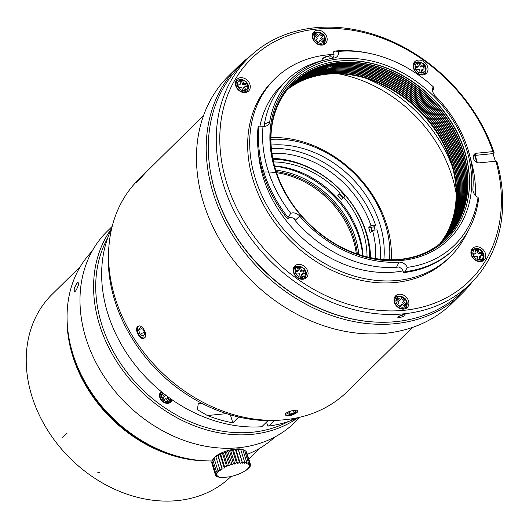 <?xml version="1.0" encoding="UTF-8"?>
<svg xmlns="http://www.w3.org/2000/svg" width="529" height="529" viewBox="0 0 529 529"><rect width="100%" height="100%" fill="white"/><g stroke="black" fill="none" stroke-linecap="round" stroke-linejoin="round"><path stroke-width="0.79" d="M288.675 88.019A108.928 87.225 -134.6 0 1 422.519 108.67A108.928 87.225 -134.6 0 1 441.146 242.811M289.085 87.543A108.928 87.225 -134.6 0 1 423.412 107.79A108.928 87.225 -134.6 0 1 441.629 242.408M289.198 87.411A108.928 87.225 -134.6 0 1 423.65 107.552A108.928 87.225 -134.6 0 1 441.761 242.295M163.712 393.569L162.588 394.422L164.281 396.459L162.582 397.748L164.274 399.785L165.974 398.502L167.673 400.539L169.373 399.25L167.68 397.213L167.111 397.768L168.744 399.732M162.654 394.502L163.719 393.695L165.418 395.732L165.967 395.315M162.648 397.828L164.281 396.459M278.671 178.511A108.928 87.225 -134.6 0 1 293.006 83.344A108.928 87.225 -134.6 0 1 431.591 99.736A108.928 87.225 -134.6 0 1 445.887 238.546A108.928 87.225 -134.6 0 1 399.904 259.349A108.928 87.225 -134.6 0 1 350.515 251.447M445.762 238.665A108.928 87.225 45.4 0 0 431.347 99.974A108.928 87.225 45.4 0 0 292.887 83.463M165.894 395.262L165.418 395.732M167.68 397.213L168.083 396.909M239.875 81.578L241.627 81.406L242.619 84.607L245.668 84.303L246.382 86.624M237.819 85.083L239.571 84.904L240.589 83.899L237.547 84.204L238.533 87.404L241.581 87.1L242.573 90.3L245.621 89.996L244.629 86.802L243.611 87.807L244.325 90.128M422.36 69.2L425.409 68.896L424.417 65.695L421.368 65.999L420.376 62.799L417.328 63.096L418.32 66.297L415.278 66.601L416.263 69.802L419.312 69.497L420.304 72.698L423.352 72.4L422.36 69.2L421.342 70.205L422.056 72.526M417.606 63.976L419.358 63.804L420.35 67.004L423.392 66.7L424.113 69.021M415.549 67.481L417.302 67.302L418.32 66.297M244.629 86.802L247.678 86.498L246.686 83.298L243.638 83.602L242.646 80.401L239.604 80.699L240.589 83.899M242.646 80.401L241.627 81.406M246.686 83.298L245.668 84.303M243.638 83.602L242.619 84.607M424.417 65.695L423.392 66.7M421.368 65.999L420.35 67.004M420.376 62.799L419.358 63.804M400.83 259.613A109.926 88.026 45.4 0 0 464.634 150.95A109.926 88.026 45.4 0 0 339.354 61.007A109.926 88.026 45.4 0 0 275.549 169.677A109.926 88.026 45.4 0 0 400.83 259.613M159.738 393.741A6.639 5.316 -134.6 0 1 160.604 392.855A6.639 5.316 -134.6 0 1 161.854 392.201L161.953 392.161M171.151 399.117L170.556 401.035A6.639 5.316 -134.6 0 1 168.982 403.124M274.829 169.121A111.586 89.355 -134.6 0 1 391.758 67.567A111.586 89.355 -134.6 0 1 445.808 242.156A111.586 89.355 -134.6 0 1 274.829 169.121M287.578 218.94L288.047 217.498A122.212 97.865 -134.6 0 1 258.985 126.14L258.145 126.431A122.212 97.865 -134.6 0 0 287.578 218.94A5.845 4.682 45.4 0 1 294.316 218.768L295.07 220.414L299.712 216.123A113.18 90.631 45.4 0 0 399.031 262.133A7.968 6.381 -134.6 0 1 407.35 267.357L404.989 271.661L403.482 272.627A5.845 4.682 45.4 0 0 398.317 266.94L396.486 267.39A115.567 92.542 -134.6 0 1 295.07 220.414M288.047 217.498L290.732 213.346A119.666 95.822 -134.6 0 1 263.032 126.266L258.985 126.14M407.35 267.357A119.666 95.822 -134.6 0 0 478.044 197.357L478.613 198.759A122.212 97.865 -134.6 0 1 454.675 248.531A122.212 97.865 -134.6 0 1 404.989 271.661M454.675 248.531L453.77 249.43A122.212 97.865 -134.6 0 1 403.482 272.627M332.053 58.362A5.845 4.682 45.4 0 0 333.296 52.014L334.811 51.062L338.646 51.392A119.666 95.822 -134.6 0 1 370.102 53.508A119.666 95.822 -134.6 0 1 433.277 86.802L433.806 88.098L433.416 89.474A5.845 4.682 45.4 0 0 432.543 90.267M334.811 51.062A122.212 97.865 -134.6 0 1 368.21 53.105L370.102 53.508M478.044 197.357A7.968 6.381 -134.6 0 1 472.906 188.979A113.18 90.631 45.4 0 0 435.195 95.848A7.968 6.381 -134.6 0 1 432.722 88.184A7.968 6.381 -134.6 0 1 433.277 86.802M338.646 51.392A7.968 6.381 -134.6 0 1 334.579 57.925A7.968 6.381 -134.6 0 1 334.097 58.018A113.18 90.631 45.4 0 0 327.306 59.36A113.18 90.631 45.4 0 0 269.697 121.789A7.968 6.381 -134.6 0 1 265.644 126.186A7.968 6.381 -134.6 0 1 263.032 126.266M290.732 213.346A7.968 6.381 -134.6 0 1 299.712 216.123M208.512 154.442A157.814 126.371 45.4 0 0 373.52 321.963M235.894 80.963A7.968 6.381 -134.6 0 1 236.979 80.454L239.161 79.7L242.434 79.568L246.388 81.883C248.418 84.422 249.027 86.756 248.207 88.879A6.897 5.528 -134.6 0 1 242.269 91.788A6.897 5.528 -134.6 0 1 236.337 86.267A6.897 5.528 -134.6 0 1 239.161 79.7M248.207 88.879L247.42 91.054A7.968 6.381 -134.6 0 1 246.898 92.132M418.075 61.847A6.897 5.528 -134.6 0 0 416.892 62.105A6.897 5.528 -134.6 0 0 416.065 71.957A6.897 5.528 -134.6 0 0 425.938 71.283L425.151 73.458A7.968 6.381 -134.6 0 1 424.622 74.529M413.625 63.361A7.968 6.381 -134.6 0 1 414.71 62.852L418.141 61.833C425.633 62.997 425.356 66.343 426.116 68.016L425.938 71.283M263.554 126.332A5.845 4.682 45.4 0 0 264.546 125.181L264.421 124.084A115.567 92.542 -134.6 0 1 286.559 80.375A115.567 92.542 -134.6 0 1 323.252 60.339L327.306 59.36M403.951 314.352A3.987 1.296 -17.2 0 1 398.397 316.044M402.992 270.894A115.567 92.542 -134.6 0 1 394.951 272.058A115.567 92.542 -134.6 0 1 258.383 152.107M259.911 126.246A115.567 92.542 -134.6 0 1 281.534 85.321L286.559 80.375M466.829 233.137A124.87 99.988 -134.6 0 1 450.265 256.611A124.87 99.988 -134.6 0 1 397.557 280.456A124.87 99.988 -134.6 0 1 269.512 209.782A124.87 99.988 -134.6 0 1 275.007 78.695A124.87 99.988 -134.6 0 1 334.004 54.427M470.268 157.794A124.87 99.988 -134.6 0 1 475.518 195.492M247.314 91.94A8.239 6.593 45.4 0 0 248.002 89.441M238.605 79.892A8.239 6.593 45.4 0 0 236.093 80.547M416.336 62.296A8.239 6.593 45.4 0 0 415.999 62.316A8.239 6.593 45.4 0 0 413.823 62.951M425.045 74.338A8.239 6.593 45.4 0 0 425.733 71.838M495.904 161.213L479.532 162.833A5.316 4.252 -134.6 0 1 474.083 159.824A5.316 4.252 -134.6 0 1 474.315 154.25A5.316 4.252 -134.6 0 1 476.556 153.231L492.929 151.611A155.685 124.672 45.4 0 0 314.021 29.36A155.685 124.672 45.4 0 0 227.199 184.528A155.685 124.672 45.4 0 0 404.13 310.305A155.685 124.672 45.4 0 0 495.904 161.213L497.055 162.105A158.343 126.795 -134.6 0 1 470.579 283.59L462.644 291.406A158.343 126.795 -134.6 0 1 395.804 321.639A158.343 126.795 -134.6 0 1 233.441 232.013A158.343 126.795 -134.6 0 1 240.411 65.794L248.346 57.978A158.343 126.795 -134.6 0 1 383.313 37.771A158.343 126.795 -134.6 0 1 494.086 152.504L492.949 153.622A158.343 126.795 -134.6 0 1 495.369 161.266M404.883 315.674L399.772 317.731L397.689 317.208L403.171 314.378L405.234 314.861L404.883 315.674M450.265 256.611L448.222 258.621A124.87 99.988 -134.6 0 1 395.513 282.466A124.87 99.988 -134.6 0 1 267.476 211.792A124.87 99.988 -134.6 0 1 272.971 80.706L275.007 78.695M235.755 85.83A8.239 6.593 -134.6 0 1 237.058 79.257A8.239 6.593 -134.6 0 1 247.539 80.501A8.239 6.593 -134.6 0 1 248.617 90.995A8.239 6.593 -134.6 0 1 241.475 92A8.239 6.593 -134.6 0 1 235.755 85.83M418.267 60.088A8.239 6.593 -134.6 0 1 426.711 64.75A8.239 6.593 -134.6 0 1 426.348 73.392A8.239 6.593 -134.6 0 1 415.867 72.156A8.239 6.593 -134.6 0 1 414.789 61.655A8.239 6.593 -134.6 0 1 418.267 60.088M470.579 283.59A158.343 126.795 -134.6 0 1 403.739 313.823A158.343 126.795 -134.6 0 1 241.376 224.197A158.343 126.795 -134.6 0 1 248.346 57.978M492.929 151.611L494.086 152.504M313.095 32.897A8.239 6.593 -134.6 0 1 313.955 31.8A8.239 6.593 -134.6 0 1 324.436 33.036A8.239 6.593 -134.6 0 1 325.514 43.53A8.239 6.593 -134.6 0 1 315.674 42.889A8.239 6.593 -134.6 0 1 313.095 32.897M302.925 279.246A8.239 6.593 -134.6 0 1 294.481 274.584A8.239 6.593 -134.6 0 1 294.845 265.935A8.239 6.593 -134.6 0 1 305.319 267.178A8.239 6.593 -134.6 0 1 306.403 277.672A8.239 6.593 -134.6 0 1 302.925 279.246M408.097 306.43A8.239 6.593 -134.6 0 1 407.237 307.534A8.239 6.593 -134.6 0 1 396.757 306.298A8.239 6.593 -134.6 0 1 395.679 295.797A8.239 6.593 -134.6 0 1 405.518 296.445A8.239 6.593 -134.6 0 1 408.097 306.43M485.437 253.503A8.239 6.593 -134.6 0 1 484.134 260.07A8.239 6.593 -134.6 0 1 473.653 258.833A8.239 6.593 -134.6 0 1 472.576 248.339A8.239 6.593 -134.6 0 1 479.717 247.334A8.239 6.593 -134.6 0 1 485.437 253.503M477.297 162.515A135.867 108.802 45.4 0 0 474.758 154.468L474.255 154.323A5.316 4.252 45.4 0 0 474.176 154.395M492.949 153.622L475.075 155.387M474.123 248.974A8.239 6.593 45.4 0 0 471.61 249.628M482.832 261.015A8.239 6.593 45.4 0 0 483.519 258.516M483.724 254.171A6.897 5.528 -134.6 0 1 483.724 257.96L482.937 260.136A7.968 6.381 -134.6 0 1 482.408 261.207M471.412 250.038A7.968 6.381 -134.6 0 1 472.496 249.529L474.678 248.782C477.661 248.61 480.418 247.446 483.737 254.059L483.724 257.96A6.897 5.528 -134.6 0 1 473.852 258.635A6.897 5.528 -134.6 0 1 474.678 248.782M405.935 308.48A8.239 6.593 45.4 0 0 406.622 305.98M397.226 296.432A8.239 6.593 45.4 0 0 394.713 297.086M406.827 305.418A6.897 5.528 -134.6 0 1 406.457 306.212A6.897 5.528 -134.6 0 1 396.598 305.709A6.897 5.528 -134.6 0 1 397.782 296.24L401.048 296.108L405.009 298.422C407.039 300.961 407.647 303.296 406.827 305.418L406.041 307.594A7.968 6.381 -134.6 0 1 405.611 308.513A7.968 6.381 -134.6 0 1 405.512 308.672M394.515 297.503A7.968 6.381 -134.6 0 1 395.599 296.994L397.782 296.24M305.101 278.618A8.239 6.593 45.4 0 0 305.788 276.118M296.392 266.576A8.239 6.593 45.4 0 0 293.879 267.224M293.681 267.641A7.968 6.381 -134.6 0 1 294.765 267.132L296.948 266.378L300.221 266.246L304.175 268.56C306.205 271.099 306.813 273.433 305.993 275.563A6.897 5.528 -134.6 0 1 301.993 278.591A6.897 5.528 -134.6 0 1 294.355 273.592A6.897 5.528 -134.6 0 1 296.948 266.378M305.993 275.563L305.207 277.738A7.968 6.381 -134.6 0 1 304.684 278.809M324.211 44.476A8.239 6.593 45.4 0 0 324.899 41.976M315.502 32.434A8.239 6.593 45.4 0 0 312.989 33.089M312.791 33.499A7.968 6.381 -134.6 0 1 313.876 32.99L316.058 32.243L319.331 32.104L323.285 34.418C325.315 36.957 325.924 39.291 325.104 41.421A6.897 5.528 -134.6 0 1 316.778 43.338A6.897 5.528 -134.6 0 1 313.611 34.226A6.897 5.528 -134.6 0 1 316.058 32.243M325.104 41.421L324.317 43.596A7.968 6.381 -134.6 0 1 323.794 44.667M249.886 56.491A159.408 127.648 45.4 0 0 238.533 66.151A159.408 127.648 45.4 0 0 259.455 269.294A159.408 127.648 45.4 0 0 462.253 293.278A159.408 127.648 45.4 0 0 472.086 282.069M293.04 410.451L295.671 410.835L294.164 412.713L289.813 414.181L289.046 411.694M294.164 412.713L293.483 410.517M289.813 414.181L286.969 413.764L288.477 411.886L292.292 410.603M170.398 402.457A7.175 5.746 45.4 0 0 171.33 399.25M161.484 391.784A7.175 5.746 45.4 0 0 160.426 392.333M238.533 66.151L228.779 75.753A159.408 127.648 45.4 0 0 249.701 278.895A159.408 127.648 45.4 0 0 452.507 302.886L462.253 293.278M285.191 414.386A6.493 2.109 162.8 0 0 285.706 414.796A6.493 2.109 162.8 0 0 291.942 414.319A6.493 2.109 162.8 0 0 297.358 411.192A6.493 2.109 162.8 0 0 297.556 410.603M172.236 399.878A7.175 5.746 -134.6 0 1 171.012 401.947A7.175 5.746 -134.6 0 1 164.79 402.82A7.175 5.746 -134.6 0 1 159.811 397.451A7.175 5.746 -134.6 0 1 160.948 391.724A7.175 5.746 -134.6 0 1 161.166 391.52M285.164 414.485A6.639 2.162 162.8 0 0 285.541 414.723A6.639 2.162 162.8 0 0 285.627 414.756M297.404 411.112A6.639 2.162 162.8 0 0 297.457 411.033A6.639 2.162 162.8 0 0 297.622 410.649M203.592 115.487L138.743 179.364A148.781 119.137 45.4 0 0 158.27 368.958A148.781 119.137 45.4 0 0 347.553 391.348L412.402 327.471M297.225 412.356L297.867 410.993C297.51 408.481 283.914 412.243 285.177 414.928C288.153 416.574 292.173 415.721 297.225 412.356M144.748 337.72L144.146 338.143C139.702 340.795 133.606 328.079 138.281 326.228C141.977 323.927 148.213 334.831 144.748 337.72M137.659 181.454L136.621 182.3C135.927 182.214 145.885 172.216 145.673 172.573L137.659 181.454M144.443 337.971A6.639 3.842 63.8 0 1 141.448 337.29A6.639 3.842 63.8 0 1 141.395 337.251M137.309 328.952A6.639 3.842 63.8 0 1 137.315 328.893A6.639 3.842 63.8 0 1 138.294 326.353A6.639 3.842 63.8 0 1 138.598 326.102M280.846 420.079A146.123 117.008 -134.6 0 1 109.007 245.628M230.379 414.842L232.853 422.83A138.148 110.627 -134.6 0 1 207.401 415.536L197.436 409.717L198.249 403.587L203.03 403.925M238.738 417.037L232.853 422.83M297.344 417.811A138.148 110.627 -134.6 0 1 291.102 420.357L292.802 418.677M266.517 422.082L267.515 425.296L268.639 426.07A138.148 110.627 45.4 0 0 298.091 417.652M111.692 228.422A138.148 110.627 45.4 0 0 133.189 362.418A138.148 110.627 45.4 0 0 261.782 426.744L268.011 420.615M268.639 426.07L274.267 420.522M107.691 238.024A132.303 105.945 45.4 0 0 125.181 369.916A132.303 105.945 45.4 0 0 252.373 432.233A132.303 105.945 45.4 0 0 288.431 421.514M111.652 228.502A133.903 107.222 45.4 0 0 119.475 365.757A133.903 107.222 45.4 0 0 252.141 434.342A133.903 107.222 45.4 0 0 298.012 417.692M300.115 417.189L295.056 422.175A133.903 107.222 -134.6 0 1 238.533 447.739A133.903 107.222 -134.6 0 1 101.231 371.953A133.903 107.222 -134.6 0 1 107.123 231.385L112.188 226.405M289.608 86.941A108.928 87.225 -134.6 0 1 424.542 106.673A108.928 87.225 -134.6 0 1 442.237 241.892M292.444 83.906A108.928 87.225 -134.6 0 1 430.454 100.854A108.928 87.225 -134.6 0 1 445.319 239.101M289.72 86.809A108.928 87.225 -134.6 0 1 424.787 106.435A108.928 87.225 -134.6 0 1 442.37 241.779M292.325 84.025A108.928 87.225 -134.6 0 1 430.209 101.092A108.928 87.225 -134.6 0 1 445.193 239.22M290.137 86.346A108.928 87.225 -134.6 0 1 425.673 105.562A108.928 87.225 -134.6 0 1 442.846 241.369M291.889 84.475A108.928 87.225 -134.6 0 1 429.323 101.971A108.928 87.225 -134.6 0 1 444.737 239.65M290.249 86.22A108.928 87.225 -134.6 0 1 425.918 105.317A108.928 87.225 -134.6 0 1 442.971 241.257M291.77 84.6A108.928 87.225 -134.6 0 1 330.413 65.834L332.82 65.457A108.928 87.225 -134.6 0 1 446.476 123.965A108.928 87.225 -134.6 0 1 444.618 239.769M291.334 85.05A108.928 87.225 -134.6 0 1 327.815 67.024L327.901 66.31M333.468 65.371L333.667 66.105A108.928 87.225 -134.6 0 1 445.921 125.366A108.928 87.225 -134.6 0 1 444.155 240.192M291.214 85.176A108.928 87.225 -134.6 0 1 327.431 67.289L327.815 67.024M333.667 66.105L333.574 66.33A108.928 87.225 -134.6 0 1 445.669 125.585A108.928 87.225 -134.6 0 1 444.029 240.311M333.574 66.33L332.926 65.503L332.549 67.223A108.928 87.225 -134.6 0 1 444.525 126.074A108.928 87.225 -134.6 0 1 443.566 240.728M332.549 67.223L332.073 67.494L330.889 66.733L326.4 67.434M332.073 67.494A108.928 87.225 -134.6 0 1 444.155 126.107A108.928 87.225 -134.6 0 1 443.441 240.847M290.672 85.758A108.928 87.225 -134.6 0 1 326.651 68.34L326.532 67.474M290.791 85.632A108.928 87.225 -134.6 0 1 326.671 68.142M332.926 65.503L332.615 65.781A110.177 88.224 -134.6 0 1 333.111 65.722M288.563 88.151A108.928 87.225 -134.6 0 1 422.274 108.908A108.928 87.225 -134.6 0 1 441.014 242.917M288.166 88.634A108.928 87.225 -134.6 0 1 421.388 109.787A108.928 87.225 -134.6 0 1 440.525 243.314M288.054 88.766A108.928 87.225 -134.6 0 1 421.144 110.025A108.928 87.225 -134.6 0 1 440.392 243.419M287.657 89.249A108.928 87.225 -134.6 0 1 420.251 110.905A108.928 87.225 -134.6 0 1 439.897 243.809M439.639 244.008A108.928 87.225 45.4 0 0 419.788 111.355A108.928 87.225 45.4 0 0 287.452 89.507M391.308 259.785A106.269 85.096 45.4 0 0 270.954 137.6M389.536 259.772A102.871 82.379 45.4 0 0 270.934 139.365M383.862 259.514A96.708 77.439 45.4 0 0 271.106 145.045M375.048 230.069A96.708 77.439 45.4 0 0 373.95 226.637M338.157 73.756A127.522 102.117 -134.6 0 1 452.136 176.673A127.522 102.117 -134.6 0 1 456.157 193.548M365.38 78.113A127.522 102.117 -134.6 0 1 452.209 166.265M476.735 162.271A134.088 107.374 45.4 0 0 474.255 154.323M371.1 227.232L373.593 226.987L375.537 225.07L370.968 225.526L368.7 227.754L371.1 227.232A93.276 74.695 45.4 0 1 372.171 230.598M371.847 230.915A93.276 74.695 45.4 0 0 370.776 227.549M368.7 227.754A90.862 72.757 -134.6 0 1 369.48 230.155A90.862 72.757 -134.6 0 1 370.188 232.555L372.456 230.32A90.862 72.757 -134.6 0 1 375.616 258.555M271.364 148.457A96.172 77.016 -134.6 0 1 375.537 225.07M342.885 197.846A88.204 70.635 45.4 0 0 339.439 194.011L339.644 193.812A88.204 70.635 45.4 0 1 343.09 197.648M369.216 248.703A90.062 72.123 -134.6 0 1 369.824 257.478M369.665 257.444A88.469 70.846 45.4 0 0 345.417 195.591L341.364 199.347A85.546 68.505 45.4 0 0 337.819 195.393L339.644 193.812M272.931 159.11A90.062 72.123 -134.6 0 1 281.692 159.851M341.509 191.994A90.062 72.123 -134.6 0 1 345.034 195.915M272.792 158.389A90.862 72.757 -134.6 0 1 366.531 233.058A90.862 72.757 -134.6 0 1 370.545 257.63M271.939 153.304A90.862 72.757 -134.6 0 1 370.968 225.526M372.456 230.32L377.025 229.87A96.172 77.016 -134.6 0 1 380.457 259.203M337.819 195.393L339.439 194.011M343.632 197.112A85.546 68.505 -134.6 0 1 367.02 256.836M341.866 191.637A88.469 70.846 45.4 0 0 272.964 159.275M273.533 161.927A85.546 68.505 -134.6 0 1 340.081 193.158M357.339 254.006A82.359 65.953 45.4 0 0 333.587 203.024A82.359 65.953 45.4 0 0 276.211 171.647M261.584 172.11A82.359 65.953 -134.6 0 1 332.681 203.916A82.359 65.953 -134.6 0 1 356.281 253.642M275.735 170.146A83.423 66.799 -134.6 0 1 334.692 202.025A83.423 66.799 -134.6 0 1 358.834 254.509M362.729 255.699A87.675 70.205 45.4 0 0 274.604 166.232M274.525 165.927A85.546 68.505 -134.6 0 1 336.232 196.953A85.546 68.505 -134.6 0 1 363.033 255.785M322.068 59.559L322.386 58.957A4.781 1.428 -19.9 0 1 328.145 55.962L328.549 56.213A5.316 1.587 160.1 0 0 322.068 59.559A5.316 1.587 160.1 0 0 321.982 60.121L322.161 60.604M332.529 58.038L331.981 56.51A5.316 1.587 160.1 0 0 331.557 56.134A5.316 1.587 160.1 0 0 329.898 56.001L330.241 56.953A5.316 1.587 160.1 0 0 329.593 57.033A5.316 1.587 160.1 0 0 328.893 57.165L328.549 56.213M329.898 56.001L329.494 55.75A4.781 1.428 -19.9 0 1 330.929 55.876L331.557 56.134M328.674 56.557L329.494 55.75M327.59 67.176A2.837 0.846 160.1 0 0 330.089 66.714A2.837 0.846 160.1 0 0 332.232 65.464M399.078 302.105L397.623 304.578L400.479 306.628L401.928 304.155L404.784 306.198L406.239 303.725L403.382 301.675L404.837 299.202L401.98 297.153L400.532 299.626L397.676 297.576L396.221 300.055L399.078 302.105M401.928 304.155L400.175 306.41M406.239 303.725L404.48 305.987M403.382 301.675L402.364 302.681L405.221 304.73M404.837 299.202L402.364 302.681M401.266 298.376L403.819 300.207M400.532 299.626L399.507 300.631L396.955 298.799M477.098 256.175L478.09 259.375L481.139 259.078L480.147 255.877L483.195 255.573L482.203 252.373L479.155 252.677L478.163 249.476L475.115 249.781L476.107 252.974L473.065 253.279L474.05 256.479L477.098 256.175M480.147 255.877L479.122 256.882L479.843 259.203M482.203 252.373L481.178 253.378L481.899 255.699M479.155 252.677L478.137 253.682L481.178 253.378M478.163 249.476L477.145 250.482L478.137 253.682M475.392 250.653L477.145 250.482M476.107 252.974L475.088 253.98L473.336 254.158M298.376 270.577L295.334 270.881L296.319 274.082L299.368 273.777L300.36 276.978L303.408 276.68L302.416 273.48L305.464 273.176L304.473 269.975L301.424 270.279L300.432 267.079L297.391 267.376L298.376 270.577L297.358 271.582L295.605 271.761M302.416 273.48L301.398 274.485L302.112 276.806M304.473 269.975L303.454 270.98L304.168 273.301M301.424 270.279L300.406 271.284L303.454 270.98M300.432 267.079L299.414 268.084L300.406 271.284M297.662 268.256L299.414 268.084M177.308 456.19A127.522 102.117 -134.6 0 1 71.336 348.604M74.331 292.021C73.65 288.973 74.893 285.667 78.054 282.102M203.361 460.719A127.522 102.117 -134.6 0 1 67.196 322.492M238.572 474.129A51.816 22.35 -97.7 0 0 238.883 474.01A51.816 22.35 -97.7 0 0 239.525 473.726L241.383 472.926A51.816 14.442 -101.5 0 0 241.971 472.589L243.935 471.63A51.816 6.09 -104.9 0 0 244.147 471.379L246.157 470.274A51.816 2.447 -108.1 0 1 245.992 470.136L247.975 468.906A51.816 10.904 -111.5 0 1 247.446 468.899L249.338 467.563A51.816 19.037 -115 0 1 248.465 467.702L250.197 466.287A51.816 26.589 -119.1 0 1 249.014 466.585L250.541 465.123A51.816 33.334 -124 0 1 249.08 465.586L250.349 464.092A51.816 39.06 -130.4 0 1 248.663 464.726L249.628 463.239A51.816 43.603 -139.6 0 1 247.77 464.039L248.399 462.591A51.816 46.823 -153.7 0 1 246.435 463.543L246.699 462.154A51.816 48.622 -176.1 0 1 244.696 463.252L244.583 461.949A51.816 48.939 154 0 1 242.606 463.173L242.117 461.982A51.816 47.769 127.7 0 1 240.226 463.318L239.366 462.26A51.816 45.15 110.4 0 1 237.633 463.669L236.43 462.763A51.816 41.156 99.5 0 1 234.896 464.224L233.382 463.477A51.816 35.919 92.1 0 1 232.112 464.965L230.32 464.383A51.816 29.584 86.6 0 1 229.355 465.87L227.338 465.454A51.816 22.35 82.3 0 1 226.716 466.909L224.527 466.657A51.816 14.442 78.5 0 1 224.263 468.046L221.975 467.96A51.816 6.09 75.1 0 1 222.087 469.256L219.76 469.309A51.816 2.447 71.9 0 0 220.243 470.499L217.941 470.678A51.816 10.904 68.5 0 0 218.794 471.736L216.579 472.02A51.816 19.037 65 0 0 217.776 472.933L215.713 473.296A51.816 26.589 60.9 0 0 217.227 474.05L215.369 474.467A51.816 33.334 56 0 0 217.154 475.049L215.567 475.492A51.816 39.06 49.6 0 0 217.578 475.908L216.288 476.345A51.816 43.603 40.4 0 0 218.464 476.596L217.518 476.999A51.816 46.823 26.3 0 0 219.799 477.092L219.211 477.436A51.816 48.622 3.9 0 0 221.539 477.383L221.327 477.634A51.816 48.939 -26 0 0 223.628 477.462L229.487 476.827A51.816 41.156 -80.5 0 0 229.989 476.722A51.816 41.156 -80.5 0 0 231.338 476.411L232.535 476.113L231.338 476.411M233.501 475.855A51.816 35.919 -87.9 0 0 234.129 475.67L234.711 475.498M236.351 474.963A51.816 29.584 -93.4 0 0 236.88 474.764L237.838 474.42M249.199 467.12L249.338 467.563M250.005 465.652L250.204 466.287M250.257 464.204L250.541 465.123M246.011 451.561L246.574 451.911L250.349 464.092M244.643 450.444L245.853 451.058L249.628 463.239M215.713 473.296L211.937 461.109L213.372 458.722L212.803 459.84L215.845 456.289L215.984 457.129L217.683 455.046L218.206 455.773L219.866 453.836L220.758 454.471L222.312 452.692L223.569 453.267L224.951 451.654L226.544 452.196L227.708 450.754L229.606 451.29L230.499 450.014L232.654 450.576L233.229 449.458L235.597 450.073L235.828 449.101L238.341 449.802L238.202 448.962L240.807 449.762L240.298 449.042L242.923 449.967L242.037 449.333L244.623 450.404L243.373 449.829M244.629 450.404L248.399 462.584M242.93 449.967L246.706 462.154M240.814 449.762L244.59 461.949M238.202 448.962L242.606 463.173M238.348 449.802L242.117 461.982M235.828 449.101L240.226 463.318M235.597 450.073L239.373 462.253M233.229 449.458L237.633 463.669M232.654 450.576L236.43 462.756M230.499 450.014L234.896 464.224M229.612 451.29L233.382 463.477M227.708 450.754L232.112 464.965M226.551 452.196L230.32 464.383M224.951 451.654L229.355 465.87M223.569 453.267L227.344 465.454M222.312 452.692L226.716 466.909M220.758 454.471L224.534 466.657M219.866 453.836L224.263 468.046M218.206 455.773L221.975 467.953M217.683 455.046L222.087 469.256M215.984 457.122L219.76 469.309M214.166 458.498L217.941 470.678M212.803 459.84L216.573 472.02M215.369 474.467L211.593 462.28L212.023 461.407M215.561 475.492L211.858 463.133M216.05 475.604L216.282 476.345M217.353 476.477L217.512 476.999M219.099 477.072L219.211 477.436M213.247 458.934A16.472 5.356 -17.2 0 1 213.346 458.755A16.472 5.356 -17.2 0 1 227.08 450.82A16.472 5.356 -17.2 0 1 242.897 449.604L243.962 450.086M321.665 37.671L323.113 35.198L320.263 33.148L318.808 35.622L315.952 33.578L314.497 36.051L317.354 38.101L315.899 40.574L318.756 42.624L320.21 40.151L323.06 42.201L324.515 39.721L321.665 37.671L320.64 38.677L323.497 40.726L322.763 41.983M324.515 39.721L323.497 40.726M323.113 35.198L320.64 38.677M319.542 34.372L322.095 36.203M318.808 35.622L317.784 36.627L315.238 34.795M320.21 40.151L318.451 42.406M139.101 326.009A6.493 3.763 -116.2 0 0 137.302 329.012A6.493 3.763 -116.2 0 0 137.295 329.21A6.493 3.763 -116.2 0 0 141.342 337.218A6.493 3.763 -116.2 0 0 144.847 337.614M140.046 334.288L138.585 330.003L140.258 327.649L143.399 329.587L144.853 333.872L143.18 336.226L140.046 334.288L144.285 332.205M138.585 330.003L141.64 328.502M231.014 476.49A127.654 102.223 -134.6 0 1 68.704 456.871A127.654 102.223 -134.6 0 1 52.1 294.349L80.395 266.477M67.064 317.79A127.654 102.223 45.4 0 0 143.002 442.647A127.654 102.223 45.4 0 0 144.364 443.421A127.654 102.223 45.4 0 0 208.062 460.924M36.878 322.187L37.076 321.725M212.036 460.951A130.313 104.352 -134.6 0 1 145.164 442.621A130.313 104.352 -134.6 0 1 143.809 441.841A130.313 104.352 -134.6 0 1 130.127 432.854A130.313 104.352 -134.6 0 1 128.851 431.915A130.313 104.352 -134.6 0 1 116.149 421.342A130.313 104.352 -134.6 0 1 114.985 420.257A130.313 104.352 -134.6 0 1 103.512 408.302A130.313 104.352 -134.6 0 1 102.474 407.092A130.313 104.352 -134.6 0 1 92.449 393.986A130.313 104.352 -134.6 0 1 91.563 392.677A130.313 104.352 -134.6 0 1 83.192 378.671A130.313 104.352 -134.6 0 1 82.471 377.289A130.313 104.352 -134.6 0 1 75.905 362.663A130.313 104.352 -134.6 0 1 75.363 361.234A130.313 104.352 -134.6 0 1 92.039 251.315M274.901 436.961A130.313 104.352 -134.6 0 1 247.314 454.285M74.02 289.145C74.358 293.304 75.865 291.816 78.55 284.675C78.424 280.608 76.91 282.096 74.02 289.145M326.664 63.235A110.177 88.224 -134.6 0 1 432.61 98.731A110.177 88.224 -134.6 0 1 466.499 205.199M170.523 398.674A5.111 4.093 -134.6 0 1 163.811 400.36A5.111 4.093 -134.6 0 1 162.714 392.915A5.111 4.093 -134.6 0 1 162.806 392.849M170.92 400.017A6.143 4.92 -134.6 0 1 162.734 401.161A6.143 4.92 -134.6 0 1 161.722 392.458A6.143 4.92 -134.6 0 1 162.046 392.24M237.561 85.85A5.872 4.701 -134.6 0 1 243.717 80.507A5.872 4.701 -134.6 0 1 246.56 89.692A5.872 4.701 -134.6 0 1 237.561 85.85M418.697 62.442A5.872 4.701 -134.6 0 1 425.534 69.967A5.872 4.701 -134.6 0 1 416.786 70.833A5.872 4.701 -134.6 0 1 418.697 62.442M264.421 124.084L269.697 121.789M396.486 267.39L399.031 262.133M474.897 154.871L476.556 153.231M226.511 413.645L207.401 415.536M397.94 267.072A110.177 88.224 -134.6 0 1 396.538 267.284M329.898 67.097A110.177 88.224 -134.6 0 1 331.22 66.925M405.961 305.286A5.872 4.701 -134.6 0 1 396.776 303.745A5.872 4.701 -134.6 0 1 400.949 296.637A5.872 4.701 -134.6 0 1 405.961 305.286M483.175 253.927A5.872 4.701 -134.6 0 1 477.026 259.27A5.872 4.701 -134.6 0 1 474.176 250.085A5.872 4.701 -134.6 0 1 483.175 253.927M302.039 277.335A5.872 4.701 -134.6 0 1 295.202 269.81A5.872 4.701 -134.6 0 1 303.95 268.944A5.872 4.701 -134.6 0 1 302.039 277.335M314.775 34.491A5.872 4.701 -134.6 0 1 323.96 36.032A5.872 4.701 -134.6 0 1 319.787 43.14A5.872 4.701 -134.6 0 1 314.775 34.491M62.501 437.377L67.018 433.264M96.939 472.08L99.512 472.496M229.322 476.86A53.138 53.138 0 0 0 230.016 476.722M231.9 476.285A53.138 53.138 0 0 0 233.534 475.849M234.638 475.518A53.138 53.138 0 0 0 236.384 474.949M237.746 474.46A53.138 53.138 0 0 0 238.923 473.997M213.346 458.755L212.784 459.681M259.56 448.374L248.775 459"/></g></svg>
